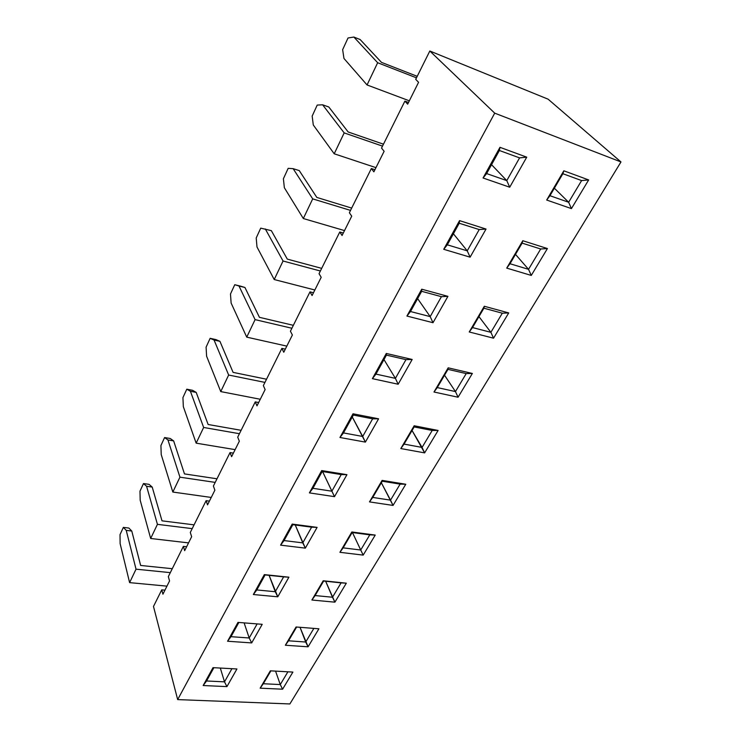 <?xml version="1.0" encoding="UTF-8"?>
<svg xmlns="http://www.w3.org/2000/svg" width="741" height="741" viewBox="0 0 741 741"><rect width="100%" height="100%" fill="white"/><g stroke="black" fill="none" stroke-linecap="round" stroke-linejoin="round"><path stroke-width="1.11" d="M289.87 703.95L177.673 699.597L153.489 606.453L161.742 589.855L164.947 590.151L161.742 589.855L153.489 606.453L177.673 699.597L494.71 113.151L429.817 51.009L415.71 79.361L418.572 82.316L407.661 104.157L404.892 101.119L408.504 102.471L404.892 101.119L381.532 148.08L384.125 151.294L373.872 171.819L371.352 168.54L374.918 169.717L371.352 168.54L349.363 212.732L351.725 216.168L342.064 235.499L339.776 232.007L343.305 233.035L339.776 232.007L319.047 273.67L321.196 277.301L312.081 295.539L309.997 291.861L313.48 292.741L309.997 291.861L290.426 331.208L292.38 334.997L283.766 352.234L281.867 348.4L285.304 349.159L281.867 348.4L263.351 385.616L265.13 389.553L256.988 405.864L255.256 401.891L258.646 402.539L255.256 401.891L237.713 437.153L239.334 441.21L231.609 456.669L230.043 452.584L233.378 453.131L230.043 452.584L213.399 486.031L214.871 490.199L207.545 504.871L206.109 500.675L209.407 501.129L206.109 500.675L190.298 532.455L191.641 536.706L184.676 550.656L183.379 546.376L186.63 546.747L183.379 546.376L168.337 576.609L169.55 580.935L162.927 594.208L161.742 589.855L162.927 594.208L169.55 580.935L168.337 576.609L183.379 546.376L184.676 550.656L191.641 536.706L190.298 532.455L206.109 500.675L207.545 504.871L214.871 490.199L213.399 486.031L230.043 452.584L231.609 456.669L239.334 441.21L237.713 437.153L255.256 401.891L256.988 405.864L265.13 389.553L263.351 385.616L281.867 348.4L283.766 352.234L292.38 334.997L290.426 331.208L309.997 291.861L312.081 295.539L321.196 277.301L319.047 273.67L339.776 232.007L342.064 235.499L351.725 216.168L349.363 212.732L371.352 168.54L373.872 171.819L384.125 151.294L381.532 148.08L404.892 101.119L407.661 104.157L418.572 82.316L415.71 79.361L429.817 51.009L494.71 113.151L620.977 161.946L289.87 703.95L177.673 699.597L494.71 113.151L620.977 161.946L548.118 99.183L620.977 161.946L289.87 703.95M128.86 528.046L131.778 531.038L140.642 565.457L172.264 568.708L140.642 565.457L131.778 531.038L128.86 528.046L123.358 527.388L128.86 528.046M120.023 534.632L123.358 527.388L120.023 534.632L120.125 543.625L129.61 582.63L136.029 569.181L126.239 530.371L123.358 527.388L126.239 530.371L131.778 531.038L126.239 530.371L136.029 569.181L129.61 582.63L166.957 586.14L129.61 582.63L120.125 543.625L120.023 534.632M170.31 572.636L136.029 569.181L170.31 572.636M360.154 39.551L381.476 62.374L417.22 76.323L381.476 62.374L360.154 39.551L353.865 37.05L348.02 37.986L342.648 49.675L348.02 37.986L353.865 37.05L360.154 39.551M377.66 62.726L353.865 37.05L377.66 62.726L367.054 84.956L377.66 62.726L416.47 77.833L377.66 62.726M342.648 49.675L343.972 58.483L367.054 84.956L409.338 100.813L367.054 84.956L343.972 58.483L342.648 49.675M328.809 107L348.159 131.972L383.468 144.189L348.159 131.972L328.809 107L322.613 104.796L317.222 105.074L312.165 116.087L317.222 105.074L322.613 104.796L328.809 107M344.176 132.898L322.613 104.796L344.176 132.898L334.21 153.785L344.176 132.898L382.504 146.116L344.176 132.898M312.165 116.087L313.295 124.988L334.21 153.785L375.956 167.642L334.21 153.785L313.295 124.988L312.165 116.087M299.262 170.597L316.824 197.43L351.669 208.091L316.824 197.43L299.262 170.597L293.14 168.661L288.175 168.346L283.395 178.748L288.175 168.346L293.14 168.661L299.262 170.597M312.702 198.875L293.14 168.661L312.702 198.875L303.319 218.53L312.702 198.875L350.53 210.398L312.702 198.875M283.395 178.748L284.349 187.714L303.319 218.53L344.519 230.59L303.319 218.53L284.349 187.714L283.395 178.748M271.354 230.664L287.295 259.109L321.687 268.372L287.295 259.109L271.354 230.664L260.73 228.135L256.21 237.972L260.73 228.135L271.354 230.664M283.053 261.008L265.315 228.96L283.053 261.008L274.216 279.542L283.053 261.008L320.371 271.002L283.053 261.008M256.21 237.972L256.997 246.985L274.216 279.542L314.86 289.99L274.216 279.542L256.997 246.985L256.21 237.972M240.668 286.183L244.947 287.489L259.424 317.324L293.353 325.327L259.424 317.324L244.947 287.489L234.758 284.711L240.668 286.183M230.479 294.02L234.758 284.711L230.479 294.02L231.127 303.06L246.734 337.136L255.089 319.63L239 286.007L234.758 284.711L244.947 287.489L239 286.007L255.089 319.63L246.734 337.136L286.823 346.121L246.734 337.136L231.127 303.06L230.479 294.02M291.898 328.244L255.089 319.63L291.898 328.244M215.974 339.6L219.929 341.323L233.082 372.371L266.538 379.225L233.082 372.371L219.929 341.323L215.974 339.6L210.148 338.322L215.974 339.6M206.091 347.159L210.148 338.322L206.091 347.159L206.6 356.208L220.753 391.591L228.654 375.029L214.066 340.036L210.148 338.322L214.066 340.036L219.929 341.323L214.066 340.036L228.654 375.029L220.753 391.591L260.286 399.26L220.753 391.591L206.6 356.208L206.091 347.159M264.954 382.402L228.654 375.029L264.954 382.402M192.54 390.303L196.198 392.397L208.128 424.491L241.121 430.308L208.128 424.491L196.198 392.397L192.54 390.303L186.788 389.201L192.54 390.303M182.934 397.593L186.788 389.201L182.934 397.593L183.333 406.642L196.152 443.155L203.645 427.464L190.418 391.285L186.788 389.201L190.418 391.285L196.198 392.397L190.418 391.285L203.645 427.464L196.152 443.155L235.129 449.63L196.152 443.155L183.333 406.642L182.934 397.593M239.426 433.707L203.645 427.464L239.426 433.707M170.254 438.496L173.653 440.914L184.472 473.907L217.002 478.788L184.472 473.907L173.653 440.914L170.254 438.496L164.595 437.551L170.254 438.496M160.927 445.536L164.595 437.551L160.927 445.536L161.214 454.576L172.829 492.052L179.933 477.167L167.957 439.969L164.595 437.551L167.957 439.969L173.653 440.914L167.957 439.969L179.933 477.167L172.829 492.052L211.25 497.443L172.829 492.052L161.214 454.576L160.927 445.536M215.214 482.391L179.933 477.167L215.214 482.391M149.061 484.355L152.211 487.069L162.01 520.84L194.077 524.86L162.01 520.84L152.211 487.069L149.061 484.355L143.476 483.558L149.061 484.355M139.984 491.163L143.476 483.558L139.984 491.163L140.179 500.175L150.673 538.485L157.425 524.341L146.588 486.281L143.476 483.558L146.588 486.281L152.211 487.069L146.588 486.281L157.425 524.341L150.673 538.485L188.557 542.884L150.673 538.485L140.179 500.175L139.984 491.163M192.197 528.639L157.425 524.341L192.197 528.639M548.118 99.183L429.817 51.009L548.118 99.183M509.715 187.223L526.74 157.166L499.971 147.32L483.058 177.988L509.715 187.223L506.779 180.619L491.552 164.697L506.779 180.619L486.642 173.579L499.388 150.497L519.58 157.879L506.779 180.619L519.58 157.879L526.74 157.166L509.715 187.223L483.058 177.988L486.642 173.579L506.779 180.619L509.715 187.223M571.431 208.61L588.66 179.933L563.836 170.8L546.682 200.033L571.431 208.61L568.643 202.256L554.361 188.205L568.643 202.256L549.952 195.717L562.873 173.718L581.611 180.572L568.643 202.256L581.611 180.572L588.66 179.933L571.431 208.61L546.682 200.033L549.952 195.717L568.643 202.256L571.431 208.61M531.269 275.43L547.423 248.55L522.794 240.723L506.724 268.103L531.269 275.43L528.537 269.335L515.495 254.385L528.537 269.335L510.003 263.74L522.109 243.122L540.698 248.995L528.537 269.335L540.698 248.995L547.423 248.55L531.269 275.43L506.724 268.103L510.003 263.74L528.537 269.335L531.269 275.43M470.109 257.173L486.031 229.052L459.54 220.633L443.729 249.3L470.109 257.173L467.238 250.838L453.409 233.795L467.238 250.838L447.314 244.826L459.225 223.245L479.214 229.562L467.238 250.838L479.214 229.562L486.031 229.052L470.109 257.173L443.729 249.3L447.314 244.826L467.238 250.838L470.109 257.173M433.003 322.705L447.925 296.344L421.731 289.203L406.92 316.046L433.003 322.705L430.188 316.62L417.618 298.623L430.188 316.62L410.495 311.526L421.657 291.306L441.423 296.678L430.188 316.62L441.423 296.678L447.925 296.344L433.003 322.705L406.92 316.046L410.495 311.526L430.188 316.62L433.003 322.705M493.552 338.192L508.734 312.924L484.318 306.265L469.229 331.968L493.552 338.192L490.885 332.32L478.945 316.611L490.885 332.32L472.517 327.568L483.882 308.2L502.305 313.202L490.885 332.32L502.305 313.202L508.734 312.924L493.552 338.192L469.229 331.968L472.517 327.568L490.885 332.32L493.552 338.192M458.068 397.232L472.36 373.455L448.185 367.832L433.994 392.008L458.068 397.232L455.456 391.572L444.526 375.215L455.456 391.572L437.264 387.58L447.962 369.361L466.209 373.584L455.456 391.572L466.209 373.584L472.36 373.455L458.068 397.232L433.994 392.008L437.264 387.58L455.456 391.572L458.068 397.232M424.63 452.881L438.107 430.456L414.173 425.769L400.807 448.555L424.63 452.881L412.052 430.512L422.064 447.425L404.067 444.1L414.154 426.936L432.207 430.456L422.064 447.425L432.207 430.456L438.107 430.456L424.63 452.881L400.807 448.555L404.067 444.1L422.064 447.425L424.63 452.881M398.158 384.236L412.181 359.468L386.293 353.457L372.399 378.651L398.158 384.236L395.407 378.373L383.977 359.58L395.407 378.373L375.956 374.103L386.431 355.115L405.966 359.635L395.407 378.373L405.966 359.635L412.181 359.468L398.158 384.236L372.399 378.651L375.956 374.103L395.407 378.373L398.158 384.236M365.387 442.108L378.586 418.804L353.012 413.793L339.952 437.486L365.387 442.108L352.281 416.988L362.701 436.468L343.491 432.92L353.346 415.062L372.63 418.832L362.701 436.468L372.63 418.832L378.586 418.804L365.387 442.108L339.952 437.486L343.491 432.92L362.701 436.468L365.387 442.108M334.506 496.655L346.945 474.675L321.705 470.572L309.395 492.885L334.506 496.655L322.576 471.545L331.866 491.2L312.915 488.31L322.196 471.489L341.231 474.573L331.866 491.2L341.231 474.573L346.945 474.675L334.506 496.655L309.395 492.885L312.915 488.31L331.866 491.2L334.506 496.655M393.045 505.427L405.781 484.243L382.115 480.39L369.49 501.898L393.045 505.427L381.356 482.771L390.535 500.147L372.742 497.433L382.263 481.224L400.121 484.123L390.535 500.147L400.121 484.123L405.781 484.243L393.045 505.427L369.49 501.898L372.742 497.433L390.535 500.147L393.045 505.427M363.183 555.111L375.233 535.076L351.836 531.973L339.906 552.304L363.183 555.111L352.447 532.557L360.728 550.017L343.139 547.849L352.142 532.52L369.787 534.854L360.728 550.017L369.787 534.854L375.233 535.076L363.183 555.111L339.906 552.304L343.139 547.849L360.728 550.017L363.183 555.111M305.348 548.136L317.102 527.379L292.195 524.082L280.58 545.144L305.348 548.136L295.251 525.008L302.773 542.875L284.062 540.569L292.834 524.684L311.618 527.166L302.773 542.875L311.618 527.166L317.102 527.379L305.348 548.136L280.58 545.144L284.062 540.569L302.773 542.875L305.348 548.136M334.904 602.174L346.316 583.186L323.196 580.768L311.896 600.015L334.904 602.174L325.66 581.259L332.487 597.237L315.11 595.56L323.641 581.046L341.082 582.871L332.487 597.237L341.082 582.871L346.316 583.186L334.904 602.174L311.896 600.015L315.11 595.56L332.487 597.237L334.904 602.174M277.782 596.811L288.907 577.183L264.333 574.608L253.348 594.523L277.782 596.811L269.103 575.349L275.263 591.726L256.803 589.947L265.093 574.933L283.627 576.868L275.263 591.726L283.627 576.868L288.907 577.183L277.782 596.811L253.348 594.523L256.803 589.947L275.263 591.726L277.782 596.811M251.681 642.91L262.212 624.311L237.981 622.394L227.58 641.243L251.681 642.91L249.208 637.982L244.113 622.875L249.208 637.982L231.007 636.686L238.861 622.468L231.007 636.686L249.208 637.982L257.136 623.913L249.208 637.982L251.681 642.91L227.58 641.243L231.007 636.686L227.58 641.243L237.981 622.394L262.212 624.311L251.681 642.91M308.08 646.81L318.908 628.794L296.067 626.988L285.35 645.235L308.08 646.81L300.022 627.294L305.709 642.03L288.545 640.798L296.632 627.034L288.545 640.798L305.709 642.03L313.86 628.396L305.709 642.03L308.08 646.81L285.35 645.235L288.545 640.798L285.35 645.235L296.067 626.988L318.908 628.794L308.08 646.81M282.599 689.204L292.89 672.078L270.335 670.827L260.156 688.167L282.599 689.204L280.274 684.564L275.559 671.124L280.274 684.564L263.324 683.739L270.891 670.864L263.324 683.739L280.274 684.564L287.906 671.809L280.274 684.564L282.599 689.204L260.156 688.167L263.324 683.739L260.156 688.167L270.335 670.827L292.89 672.078L282.599 689.204M226.931 686.62L236.925 668.975L213.019 667.65L203.164 685.527L226.931 686.62L224.504 681.85L220.318 668.058L224.504 681.85L206.554 680.979L213.89 667.697L206.554 680.979L224.504 681.85L231.914 668.697L224.504 681.85L226.931 686.62L203.164 685.527L206.554 680.979L203.164 685.527L213.019 667.65L236.925 668.975L226.931 686.62M519.58 157.879L499.388 150.497L499.971 147.32L526.74 157.166L519.58 157.879M499.388 150.497L486.642 173.579L483.058 177.988L499.971 147.32L499.388 150.497M581.611 180.572L562.873 173.718L563.836 170.8L588.66 179.933L581.611 180.572M562.873 173.718L549.952 195.717L546.682 200.033L563.836 170.8L562.873 173.718M540.698 248.995L522.109 243.122L522.794 240.723L547.423 248.55L540.698 248.995M522.109 243.122L510.003 263.74L506.724 268.103L522.794 240.723L522.109 243.122M479.214 229.562L459.225 223.245L459.54 220.633L486.031 229.052L479.214 229.562M459.225 223.245L447.314 244.826L443.729 249.3L459.54 220.633L459.225 223.245M441.423 296.678L421.657 291.306L421.731 289.203L447.925 296.344L441.423 296.678M421.657 291.306L410.495 311.526L406.92 316.046L421.731 289.203L421.657 291.306M502.305 313.202L483.882 308.2L484.318 306.265L508.734 312.924L502.305 313.202M483.882 308.2L472.517 327.568L469.229 331.968L484.318 306.265L483.882 308.2M466.209 373.584L447.962 369.361L448.185 367.832L472.36 373.455L466.209 373.584M447.962 369.361L433.994 392.008L448.185 367.832L447.962 369.361M432.207 430.456L414.154 426.936L414.173 425.769L438.107 430.456L432.207 430.456M414.154 426.936L400.807 448.555L414.173 425.769L414.154 426.936M405.966 359.635L386.431 355.115L386.293 353.457L412.181 359.468L405.966 359.635M386.431 355.115L375.956 374.103L372.399 378.651L386.293 353.457L386.431 355.115M372.63 418.832L353.346 415.062L353.012 413.793L378.586 418.804L372.63 418.832M353.346 415.062L343.491 432.92L339.952 437.486L353.012 413.793L353.346 415.062M341.231 474.573L322.196 471.489L321.705 470.572L346.945 474.675L341.231 474.573M322.196 471.489L312.915 488.31L309.395 492.885L321.705 470.572L322.196 471.489M400.121 484.123L382.263 481.224L382.115 480.39L405.781 484.243L400.121 484.123M382.263 481.224L369.49 501.898L382.115 480.39L382.263 481.224M369.787 534.854L352.142 532.52L351.836 531.973L375.233 535.076L369.787 534.854M352.142 532.52L339.906 552.304L351.836 531.973L352.142 532.52M311.618 527.166L292.834 524.684L292.195 524.082L317.102 527.379L311.618 527.166M292.834 524.684L284.062 540.569L280.58 545.144L292.195 524.082L292.834 524.684M341.082 582.871L323.196 580.768L341.082 582.871M323.641 581.046L311.896 600.015L323.196 580.768L323.641 581.046M283.627 576.868L264.333 574.608L283.627 576.868M265.093 574.933L256.803 589.947L253.348 594.523L264.333 574.608L265.093 574.933"/></g></svg>
